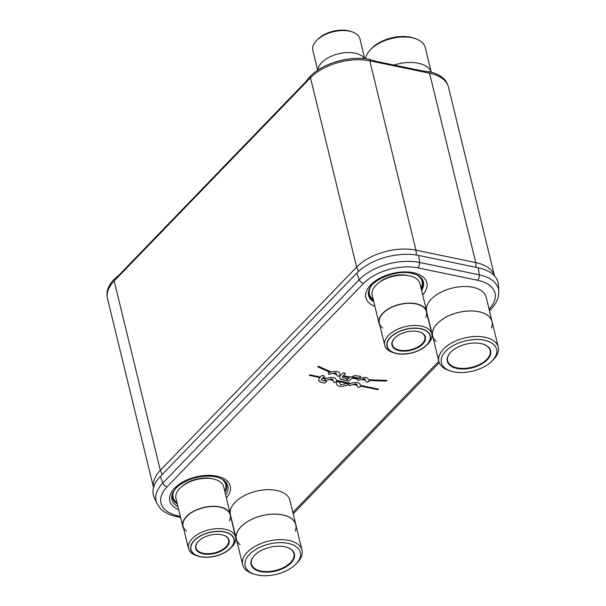 <?xml version="1.0" encoding="UTF-8"?>
<svg xmlns="http://www.w3.org/2000/svg" width="606" height="606" viewBox="0 0 606 606"><rect width="100%" height="100%" fill="white"/><g stroke="black" fill="none" stroke-linecap="round" stroke-linejoin="round"><path stroke-width="0.91" d="M153.553 487.504A43.693 23.945 -13.7 0 1 160.34 470.324L356.631 267.102A43.693 23.945 -13.7 0 1 415.943 250.172L475.733 262.565A43.693 23.945 -13.7 0 1 494.458 275.844M494.488 275.874L448.501 87.219A43.693 23.945 -13.7 0 0 429.571 73.212L369.789 60.82A43.693 23.945 -13.7 0 0 310.477 77.757L114.186 280.979L160.34 470.324L162.143 474.589M153.545 487.535L107.52 298.743A43.693 23.945 -13.7 0 1 114.186 280.979M489.087 309.204A40.072 21.96 166.3 0 0 477.649 280.267A4.371 2.394 -78.3 0 0 479.24 274.836A44.389 24.323 166.3 0 1 498.829 291.471A44.389 24.323 166.3 0 1 498.836 291.516L498.473 284.964A45.602 24.99 166.3 0 0 478.346 267.829L418.64 255.452A45.602 24.99 166.3 0 0 356.737 273.124L160.31 476.483A45.602 24.99 166.3 0 0 154.189 497.443L156.886 503.419A44.389 24.323 166.3 0 1 156.863 503.374L160.416 508.585C163.431 511.653 167.354 513.949 172.172 515.479L180.596 517.471M328.316 373.319L328.316 373.311A0.818 0.447 166.3 0 0 328.316 373.311L328.619 374.099A0.818 0.447 166.3 0 0 329.558 374.296L332.883 373.349L336.769 374.584L337.284 375.902A0.818 0.447 166.3 0 0 338.224 376.099L339.708 375.675A0.818 0.447 166.3 0 0 340.057 375.531L339.671 377.402L340.367 378.841L345.382 380.401A0.818 0.447 166.3 0 0 346.488 380.083L347.321 379.227A0.818 0.447 166.3 0 0 347.094 378.636L342.632 377.69L342.223 377.046L342.837 376.258L349.268 377.705L346.882 380.121A0.818 0.447 166.3 0 0 347.109 380.712L348.374 380.977A0.818 0.447 166.3 0 0 349.48 380.659L351.851 378.197L357.237 379.098A0.818 0.447 166.3 0 0 357.222 379.311L357.525 380.106A0.818 0.447 166.3 0 0 358.472 380.303L360.896 379.606L365.509 380.129L366.191 381.909A0.818 0.447 166.3 0 0 367.138 382.106L368.622 381.682A0.818 0.447 166.3 0 0 369.243 381.038L369.016 380.447L386.28 381.038L386.954 380.591L386.575 380.401L368.751 379.765L367.524 378.03L364.895 377.273L358.252 378.553L352.472 377.599L353.699 377.174L358.532 378.076A0.818 0.447 166.3 0 0 359.638 377.765L360.472 376.902A0.818 0.447 166.3 0 0 360.244 376.311L354.942 375.561L350.041 377.137L343.42 375.652L345.231 373.781A0.818 0.447 166.3 0 0 345.003 373.19L343.731 372.925A0.818 0.447 166.3 0 0 342.625 373.243L340.928 375L340.246 374.819L339.383 372.751L337.883 371.675L335.194 371.258L331.323 371.993L318.544 366.319L317.718 366.842L330.043 372.364L328.937 372.682A0.818 0.447 166.3 0 0 328.316 373.319L328.619 374.114A0.818 0.447 166.3 0 0 329.558 374.311L332.883 373.357L336.777 374.599L337.284 375.917A0.818 0.447 166.3 0 0 338.224 376.114L339.716 375.69A0.818 0.447 166.3 0 0 340.057 375.523L340.36 375.614M349.162 385.211A0.818 0.447 166.3 0 0 350.109 385.408L353.124 384.545L357.131 385.378L357.767 387.022A0.818 0.447 166.3 0 0 358.714 387.219L360.252 386.779A0.818 0.447 166.3 0 0 360.881 386.151L377.796 389.658L378.614 389.226L360.578 385.363L359.729 383.598L357.987 382.613L354.866 382.401L350.912 383.363L336.557 380.386L335.709 378.614L333.747 377.576L330.581 377.455L326.899 378.379L323.043 377.583L324.233 376.349A0.818 0.447 166.3 0 0 324.005 375.758L322.687 375.485A0.818 0.447 166.3 0 0 321.581 375.796L320.392 377.03L310.098 374.894L309.28 375.326L319.809 377.636L318.658 379.5L319.067 381.129L320.71 382.166L324.339 382.954A0.818 0.447 166.3 0 0 325.445 382.636L326.278 381.772A0.818 0.447 166.3 0 0 326.051 381.182L321.18 379.864L322.46 378.189L325.43 378.803A0.818 0.447 166.3 0 0 324.839 379.432L325.149 380.235A0.818 0.447 166.3 0 0 326.089 380.424L329.111 379.568L333.118 380.394L333.755 382.045A0.818 0.447 166.3 0 0 334.694 382.242L336.239 381.803A0.818 0.447 166.3 0 0 336.86 381.174L349.442 383.78A0.818 0.447 166.3 0 0 348.859 384.416L349.162 385.196A0.818 0.447 166.3 0 0 350.101 385.393L353.124 384.53L357.131 385.363L357.767 387.014A0.818 0.447 166.3 0 0 358.707 387.204L360.252 386.764A0.818 0.447 166.3 0 0 360.881 386.158M347.776 383.651A0.818 0.447 166.3 0 0 346.829 383.454L340.769 384.939L339.171 381.841A0.818 0.447 166.3 0 0 338.231 381.644L336.686 382.083A0.818 0.447 166.3 0 0 336.065 382.727L337.209 385.264L339.405 386.355L342.617 386.386L347.465 385.09A0.818 0.447 166.3 0 0 348.079 384.446L347.776 383.651M334.467 372.91L335.921 372.932L336.428 373.705L334.186 372.985L335.838 372.887L336.428 373.705M362.562 379.136L364.418 378.803L365.236 379.432L362.562 379.136L364.32 378.78L365.236 379.432M355.002 384.007L356.199 383.931L356.828 384.583L354.601 384.121L356.237 383.931L356.828 384.583M330.581 379.136L332.224 378.962L332.808 379.606L330.581 379.144L332.149 378.932L332.808 379.606M225.674 494.92A28.755 15.756 -13.7 0 0 224.538 480.876A28.755 15.756 -13.7 0 0 215.35 476.748A28.755 15.756 166.3 0 0 214.842 476.649C201.813 474.915 189.913 477.816 179.141 485.353A28.755 15.756 166.3 0 0 172.475 493.564A28.755 15.756 166.3 0 0 177.937 506.555M330.043 372.349L317.605 366.706M343.42 375.637L345.223 373.766A0.818 0.447 166.3 0 0 345.352 373.44M342.413 376.705L342.837 376.243L349.268 377.705M341.746 379.606L345.382 380.386A0.818 0.447 166.3 0 0 346.488 380.076L347.314 379.212A0.818 0.447 166.3 0 0 347.443 378.886M340.133 378.583L340.973 379.258M386.954 380.583L383.409 381.038L369.016 380.447M357.214 379.28A0.818 0.447 166.3 0 0 357.222 379.303L357.525 380.091A0.818 0.447 166.3 0 0 358.464 380.288L360.896 379.598L365.501 380.121L366.191 381.894A0.818 0.447 166.3 0 0 367.13 382.091L368.615 381.666A0.818 0.447 166.3 0 0 369.251 381.06M357.229 379.091L351.851 378.189L349.473 380.644A0.818 0.447 166.3 0 1 348.367 380.962L347.109 380.697A0.818 0.447 166.3 0 1 346.761 380.447M352.472 377.599L354.139 377.167L358.532 378.068A0.818 0.447 166.3 0 0 359.638 377.75L360.472 376.887A0.818 0.447 166.3 0 0 360.6 376.561M336.057 382.689A0.818 0.447 166.3 0 0 336.065 382.712L337.209 385.257L339.398 386.348L342.61 386.378L347.458 385.083A0.818 0.447 166.3 0 0 348.086 384.477M378.614 389.219L377.788 389.65L360.881 386.151M348.844 384.378A0.818 0.447 166.3 0 0 348.851 384.401L349.162 385.196M349.442 383.772L336.86 381.174A0.818 0.447 166.3 0 1 336.232 381.788L334.694 382.227A0.818 0.447 166.3 0 1 333.747 382.03L333.111 380.386L329.111 379.568M324.831 379.401A0.818 0.447 166.3 0 0 324.839 379.424L325.149 380.22A0.818 0.447 166.3 0 0 326.089 380.416L329.103 379.553M325.422 378.788L322.453 378.174L321.172 379.818M318.658 380.28L320.127 381.924L324.339 382.947A0.818 0.447 166.3 0 0 325.445 382.628L326.278 381.765A0.818 0.447 166.3 0 0 326.407 381.439M319.809 377.636L309.272 375.326M323.036 377.568L324.233 376.334A0.818 0.447 166.3 0 0 324.354 376.008M354.593 384.113L355.002 383.992M114.64 280.502L114.133 279.328L118.632 275.503L305.901 81.621L310.12 76.371A44.299 24.27 166.3 0 1 369.546 59.35L376.432 61.418L422.488 70.97L429.245 71.72A44.299 24.27 166.3 0 1 447.713 84.938M114.133 279.328L113.89 279.54A44.299 24.27 166.3 0 0 107.164 296.319M254.611 555.255A21.869 11.984 166.3 0 0 251.414 564.012A21.869 11.984 166.3 0 0 267.89 571.549A21.869 11.984 166.3 0 0 290.569 562.542A21.869 11.984 166.3 0 0 293.91 553.649A21.869 11.984 166.3 0 0 287.039 547.354M291.016 562.974A22.308 12.226 166.3 0 0 287.221 547.415A22.308 12.226 166.3 0 0 254.475 555.399A22.308 12.226 166.3 0 0 260.739 571.617A22.308 12.226 166.3 0 0 291.016 562.974M230.182 513.403A30.618 16.779 -13.7 0 1 235.075 502.321A30.618 16.779 -13.7 0 1 266.829 489.716A30.618 16.779 -13.7 0 1 289.895 500.276L295.849 524.682A30.618 16.779 -13.7 0 1 296.046 525.766M236.681 540.234A30.618 16.779 166.3 0 1 236.355 539.181A30.618 16.779 166.3 0 1 241.021 526.735A30.618 16.779 -13.7 0 1 272.776 514.123A30.618 16.779 -13.7 0 1 295.849 524.682M239.976 544.665A30.55 16.741 -13.7 0 1 241.074 526.743A30.55 16.741 -13.7 0 1 272.761 514.161A30.55 16.741 -13.7 0 1 295.789 524.698L302 550.195A30.55 16.741 166.3 0 0 278.98 539.666A30.55 16.741 166.3 0 0 247.293 552.248A30.55 16.741 166.3 0 0 242.635 564.671A30.55 16.741 166.3 0 0 252.49 573.556L254.315 574.17A28.399 15.559 166.3 0 0 296.001 564.004L297.341 562.618A30.55 16.741 166.3 0 0 302 550.195M295.152 531.212A30.55 16.741 -13.7 0 0 278.131 514.274A30.55 16.741 -13.7 0 0 241.074 526.743A30.55 16.741 166.3 0 0 236.416 539.166L242.635 564.671M296.001 564.004A28.391 15.559 166.3 0 0 300.334 552.46A28.391 15.559 166.3 0 0 278.934 542.673A28.391 15.559 166.3 0 0 249.49 554.361A28.391 15.559 166.3 0 0 245.157 565.913A28.391 15.559 166.3 0 0 266.557 575.7A28.391 15.559 166.3 0 0 296.001 564.004A28.399 15.559 166.3 0 0 288.032 543.355A28.399 15.559 166.3 0 0 249.49 554.361A28.399 15.559 166.3 0 0 254.315 574.17M450.849 352.086A21.869 11.984 166.3 0 0 447.652 360.843A21.869 11.984 166.3 0 0 464.128 368.38A21.869 11.984 166.3 0 0 486.815 359.373A21.869 11.984 166.3 0 0 490.148 350.48A21.869 11.984 166.3 0 0 483.277 344.185M487.254 359.805A22.308 12.226 166.3 0 0 483.467 344.246A22.308 12.226 166.3 0 0 450.712 352.23A22.308 12.226 166.3 0 0 456.977 368.448A22.308 12.226 166.3 0 0 487.254 359.805M426.419 310.234A30.618 16.779 -13.7 0 1 431.313 299.152A30.618 16.779 -13.7 0 1 463.067 286.547A30.618 16.779 -13.7 0 1 486.141 297.099L492.087 321.513A30.618 16.779 -13.7 0 1 492.284 322.597M432.919 337.065A30.618 16.779 166.3 0 1 432.593 336.012A30.618 16.779 166.3 0 1 437.259 323.566A30.618 16.779 -13.7 0 1 469.021 310.954A30.618 16.779 -13.7 0 1 492.087 321.513M436.222 341.489A30.55 16.741 -13.7 0 1 437.32 323.574A30.55 16.741 -13.7 0 1 469.006 310.992A30.55 16.741 -13.7 0 1 492.027 321.528L498.238 347.026A30.55 16.741 166.3 0 0 475.218 336.497A30.55 16.741 166.3 0 0 443.531 349.079A30.55 16.741 166.3 0 0 438.873 361.502A30.55 16.741 166.3 0 0 448.728 370.387L450.553 371.001A28.399 15.559 166.3 0 0 492.246 360.835L493.579 359.449A30.55 16.741 166.3 0 0 498.238 347.026M491.39 328.043A30.55 16.741 -13.7 0 0 474.369 311.105A30.55 16.741 -13.7 0 0 437.32 323.574A30.55 16.741 166.3 0 0 432.661 335.997L438.873 361.502M492.246 360.835A28.399 15.559 166.3 0 0 484.27 340.186A28.399 15.559 166.3 0 0 445.728 351.192A28.399 15.559 166.3 0 0 450.553 371.001M445.728 351.192A28.391 15.559 166.3 0 0 441.395 362.744A28.391 15.559 166.3 0 0 462.795 372.531A28.391 15.559 166.3 0 0 492.239 360.835A28.391 15.559 166.3 0 0 496.572 349.291A28.391 15.559 166.3 0 0 475.18 339.504A28.391 15.559 166.3 0 0 445.728 351.192M393.983 65.062A30.618 16.779 -13.7 0 1 431.275 72.212M365.66 58.737A30.55 16.741 -13.7 0 1 370.531 49.594A30.55 16.741 -13.7 0 1 415.383 38.663A30.55 16.741 -13.7 0 1 425.238 47.548L431.192 71.985M415.383 38.663L413.557 38.049A28.399 15.559 -13.7 0 0 371.864 48.207L370.531 49.594M198.465 541.226A16.763 9.188 166.3 0 0 196.041 547.907A16.763 9.188 166.3 0 0 208.676 553.687A16.763 9.188 166.3 0 0 226.068 546.779A16.763 9.188 166.3 0 0 228.621 539.961A16.763 9.188 166.3 0 0 223.402 535.151M226.515 547.21A17.203 9.431 166.3 0 0 223.584 535.212A17.203 9.431 166.3 0 0 198.329 541.37A17.203 9.431 166.3 0 0 203.154 553.876A17.203 9.431 166.3 0 0 226.515 547.21M182.308 486.141A22.233 12.181 -13.7 0 1 212.388 478.808M230.515 514.774A24.566 13.461 -13.7 0 0 212.002 506.305A24.566 13.461 -13.7 0 0 186.519 516.418A24.566 13.461 166.3 0 0 182.777 526.409L175.96 498.443A24.566 13.461 -13.7 0 1 179.702 488.459A24.566 13.461 -13.7 0 1 205.184 478.339A24.566 13.461 -13.7 0 1 223.697 486.807L230.515 514.774A24.566 13.461 -13.7 0 1 230.712 516.986M182.777 526.409A24.566 13.461 166.3 0 0 183.61 528.462M186.489 531.144A24.24 13.279 -13.7 0 1 186.792 516.479A24.24 13.279 -13.7 0 1 211.926 506.495A24.24 13.279 -13.7 0 1 230.189 514.85L235.59 537.007A24.24 13.279 166.3 0 0 217.327 528.652A24.24 13.279 166.3 0 0 192.193 538.636A24.24 13.279 166.3 0 0 188.496 548.491A24.24 13.279 166.3 0 0 196.314 555.543L197.92 556.081A22.346 12.241 166.3 0 0 230.719 548.082L231.901 546.862A24.24 13.279 166.3 0 0 235.59 537.007M229.394 520.683A24.24 13.279 -13.7 0 0 216.698 506.631A24.24 13.279 -13.7 0 0 186.792 516.479A24.24 13.279 166.3 0 0 183.095 526.334L188.496 548.491M231.901 546.862L230.719 548.082A22.346 12.241 166.3 0 0 224.447 531.833A22.346 12.241 166.3 0 0 194.117 540.499A22.346 12.241 166.3 0 0 197.92 556.081M194.337 540.537A22.081 12.097 166.3 0 0 190.966 549.521A22.081 12.097 166.3 0 0 207.608 557.134A22.081 12.097 166.3 0 0 230.507 548.036A22.081 12.097 166.3 0 0 233.871 539.06A22.081 12.097 166.3 0 0 217.236 531.447A22.081 12.097 166.3 0 0 194.337 540.537M394.703 338.057A16.763 9.188 166.3 0 0 392.287 344.738A16.763 9.188 166.3 0 0 404.914 350.518A16.763 9.188 166.3 0 0 422.306 343.61A16.763 9.188 166.3 0 0 424.867 336.792A16.763 9.188 166.3 0 0 419.64 331.982M422.753 344.041A17.203 9.431 166.3 0 0 419.829 332.043A17.203 9.431 166.3 0 0 394.567 338.201A17.203 9.431 166.3 0 0 399.399 350.707A17.203 9.431 166.3 0 0 422.753 344.041M378.553 282.964A22.233 12.181 -13.7 0 1 408.626 275.632M426.753 311.605A24.566 13.461 -13.7 0 0 408.239 303.136A24.566 13.461 -13.7 0 0 382.757 313.249A24.566 13.461 166.3 0 0 379.015 323.24L372.198 295.274A24.566 13.461 -13.7 0 1 375.94 285.282A24.566 13.461 -13.7 0 1 401.422 275.169A24.566 13.461 -13.7 0 1 419.935 283.638L426.753 311.605A24.566 13.461 -13.7 0 1 426.95 313.81M379.015 323.24A24.566 13.461 166.3 0 0 379.856 325.293M382.727 327.975A24.24 13.279 -13.7 0 1 383.03 313.302A24.24 13.279 -13.7 0 1 408.171 303.326A24.24 13.279 -13.7 0 1 426.435 311.681L431.836 333.838A24.24 13.279 166.3 0 0 413.572 325.483A24.24 13.279 166.3 0 0 388.431 335.466A24.24 13.279 166.3 0 0 384.734 345.322A24.24 13.279 166.3 0 0 392.552 352.366L394.158 352.912A22.346 12.241 166.3 0 0 426.957 344.912L428.139 343.693A24.24 13.279 166.3 0 0 431.836 333.838M425.632 317.514A24.24 13.279 -13.7 0 0 412.936 303.462A24.24 13.279 -13.7 0 0 383.03 313.302A24.24 13.279 166.3 0 0 379.333 323.165L384.734 345.322M428.139 343.693L426.957 344.912A22.346 12.241 166.3 0 0 420.685 328.664A22.346 12.241 166.3 0 0 390.362 337.322A22.346 12.241 166.3 0 0 394.158 352.912M390.575 337.368A22.081 12.097 166.3 0 0 387.204 346.352A22.081 12.097 166.3 0 0 403.846 353.965A22.081 12.097 166.3 0 0 426.745 344.867A22.081 12.097 166.3 0 0 430.116 335.891A22.081 12.097 166.3 0 0 413.474 328.278A22.081 12.097 166.3 0 0 390.575 337.368M364.615 58.623A24.566 13.461 -13.7 0 0 344.867 52.707A24.566 13.461 -13.7 0 0 321.672 62.668A24.566 13.461 166.3 0 0 317.749 70.175M317.673 70.228L312.847 50.427A24.24 13.279 -13.7 0 1 316.544 40.564A24.24 13.279 -13.7 0 1 352.131 31.891A24.24 13.279 -13.7 0 1 359.949 38.943L364.744 58.638M317.718 39.345L316.544 40.564L317.718 39.345A22.346 12.241 -13.7 0 1 350.526 31.353L352.131 31.891M429.571 73.212L475.733 262.565L476.218 267.39M369.789 60.82L415.943 250.172L416.436 255.043M310.477 77.757L356.631 267.102L358.464 271.443M477.649 280.267L417.943 267.89A4.371 2.394 -78.3 0 0 419.534 262.459L479.24 274.836L478.346 267.829M417.943 267.89A40.072 21.96 166.3 0 0 363.547 283.419A4.371 2.765 -136 0 1 359.267 279.661A44.389 24.323 166.3 0 1 419.534 262.459L418.64 255.452M356.737 273.124L359.267 279.661L162.847 483.02A44.389 24.323 166.3 0 0 156.863 503.374M363.547 283.419L167.12 486.777A4.371 2.765 -136 0 1 162.847 483.02L160.31 476.483M489.148 309.446A4.371 2.765 44 0 0 491.178 308.886C494.557 305.416 496.852 301.697 498.071 297.728L498.829 291.471M292.849 512.373L438.812 361.252M292.963 512.835A4.371 2.765 44 0 0 294.751 512.252L439.236 362.661M167.12 486.777A40.072 21.96 166.3 0 0 178.369 515.918L180.315 516.32M178.369 515.918A4.371 2.394 101.7 0 1 176.619 516.645M374.909 306.394A31.391 17.203 166.3 0 1 372.379 283.252A31.391 17.203 166.3 0 1 413.269 272.723A31.391 17.203 -13.7 0 1 422.677 294.902M226.386 497.837A31.118 17.051 -13.7 0 0 216.789 476.142A31.118 17.051 166.3 0 0 176.301 486.535A31.118 17.051 166.3 0 0 178.649 509.479M373.788 301.803A28.202 15.453 166.3 0 1 369.137 289.463C371.895 279.707 396.824 269.42 411.807 273.329C415.549 274.154 418.345 275.382 420.193 277.018A28.202 15.453 -13.7 0 1 421.579 290.38M369.281 289.13A27.732 15.195 166.3 0 0 373.493 300.584M419.913 276.79A27.732 15.195 -13.7 0 1 421.284 289.176M416.572 274.813A27.096 14.847 -13.7 0 1 421.026 288.123M371.334 285.835A27.096 14.847 166.3 0 0 373.228 299.5M221.485 478.838A27.096 14.847 -13.7 0 1 224.773 491.231M174.255 490.352A27.096 14.847 166.3 0 0 177.035 502.866M223.887 480.338A27.732 15.195 -13.7 0 1 225.031 492.307M172.816 492.792A27.732 15.195 166.3 0 0 177.3 503.942M310.408 77.818L309.901 76.644M370.16 60.895L370.024 59.486M428.912 73.076L428.783 71.667M489.451 310.681L491.178 308.886M294.751 512.252L293.19 513.782M236.355 539.181L230.704 516.001M432.593 336.012L426.942 312.832"/></g></svg>
